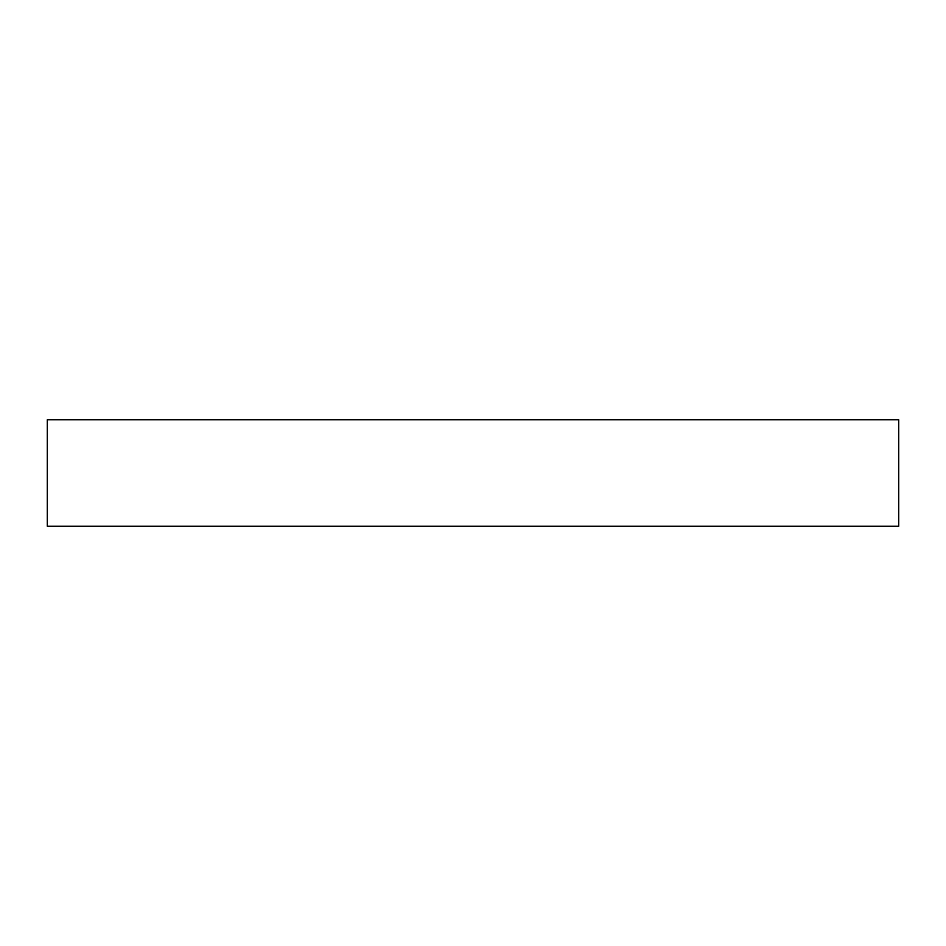 <?xml version="1.0" encoding="UTF-8"?>
<svg xmlns="http://www.w3.org/2000/svg" width="946" height="946" viewBox="0 0 946 946"><rect width="100%" height="100%" fill="white"/><g stroke="black" fill="none" stroke-linecap="round" stroke-linejoin="round"><path stroke-width="1.42" d="M898.7 419.788L47.3 419.788L47.3 526.213L898.7 526.213L898.7 419.788"/></g></svg>
